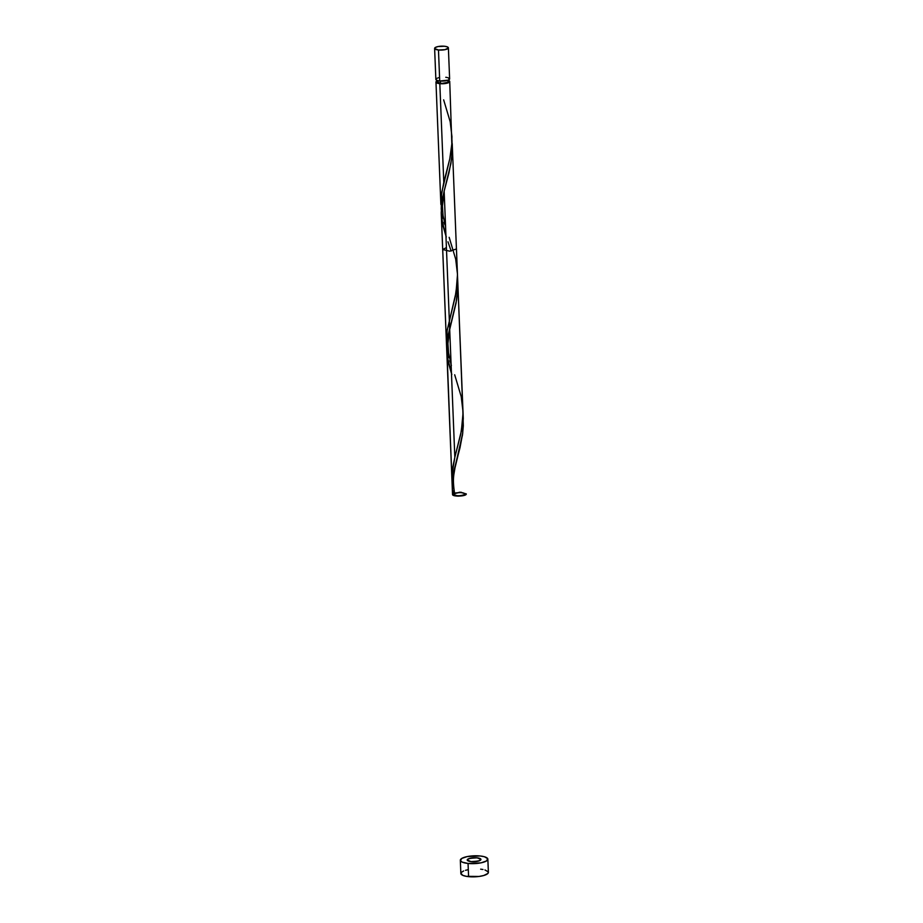 <?xml version="1.0" encoding="UTF-8"?>
<svg xmlns="http://www.w3.org/2000/svg" width="923" height="923" viewBox="0 0 923 923"><rect width="100%" height="100%" fill="white"/><g stroke="black" fill="none" stroke-linecap="round" stroke-linejoin="round"><path stroke-width="1.38" d="M434.618 48.4L435.864 79.424A6.888 1.961 -2.3 0 0 439.717 81.016L438.471 49.992A6.888 1.961 177.7 0 1 434.618 48.4A6.888 1.961 177.7 0 1 444.517 46.254L438.033 46.554L435.31 47.488L434.675 48.631L438.471 49.992L444.955 49.68L448.37 47.984L447.447 46.911L444.517 46.254A6.888 1.961 177.7 0 1 448.382 47.846A6.888 1.961 177.7 0 1 438.471 49.992L439.717 81.016L448.22 80.128L449.616 79.02L447.897 77.659M437.283 80.543L437.34 82.009A5.515 1.569 -2.3 0 0 440.433 83.289L440.34 81.074L440.433 83.289L442.509 83.358L447.793 82.297L448.059 81.086M460.335 860.271L460.854 873.47A13.776 3.911 -2.3 0 0 468.584 876.654L468.053 863.455A13.776 3.911 177.7 0 1 460.335 860.271A13.776 3.911 177.7 0 1 480.133 855.979A13.776 3.911 177.7 0 1 487.852 859.163A13.776 3.911 177.7 0 1 468.053 863.455L468.584 876.654A13.776 3.911 -2.3 0 0 488.382 872.362L487.852 859.163M480.237 858.609L480.306 860.328L480.237 858.609M441.367 210.329L441.159 196.587L443.79 182.373L439.821 83.658L443.79 182.373L449.789 158.837L451.832 143.884L449.732 81.512A6.888 1.961 177.7 0 1 439.821 83.658A6.888 1.961 177.7 0 1 435.968 82.066A6.888 1.961 177.7 0 1 436.187 81.536L437.606 81.409M448.301 80.393A6.888 1.961 177.7 0 1 449.732 81.512M449.166 237.326L455.697 259.178L457.462 274.039L457.335 281.527L455.304 296.329L447.113 330.538L446.767 346.794L447.032 331.057L456.054 292.349L457.473 274.869L456.458 248.956L449.651 251.183L442.694 249.51L446.409 247.606M446.444 342.906L442.694 249.51M448.174 354.663L447.528 351.698M448.936 357.628L448.532 356.14M450.274 362.139L449.801 360.639M451.382 365.496L450.77 363.65M452.593 486.536L452.051 473.291L454.831 457.3L452.639 468.007L451.982 480.641L452.639 468.007L454.831 457.3L444.148 191.142L448.947 172.866L451.682 158.237L451.97 140.054L452.27 150.899L450.897 163.625L444.148 191.142L454.831 457.3L461.373 430.96L463.011 413.504L452.258 144.426M452.212 143.573L452.293 145.396M435.968 82.066L440.882 204.468M442.89 218.186L442.013 214.24M444.598 224.174L443.986 222.166M462.919 414.092L463.311 425.791L462.469 435.102L455.189 466.069L459.989 447.805L462.723 433.164L463.011 414.981L462.723 433.164L453.262 475.01L452.27 487.679L452.755 493.932C451.693 484.956 452.501 475.668 455.189 466.069L452.455 481.391L452.535 494.463C452.293 496.978 466.726 496.401 466.288 493.909L459.666 492.213L452.558 494.278L458.512 496.159L466.184 494.278L460.958 492.213L452.789 493.897L457.231 496.124L465.827 494.647C464.396 492.409 460.208 492.028 453.262 493.528C453.908 495.836 457.9 496.332 465.238 495.005C465.377 492.663 461.604 492.063 453.954 493.194L453.424 490.967M463.011 414.981L457.773 281.896L463.277 418.765M457.485 277.523L457.785 288.23L456.054 303.079L449.086 331.011L446.928 343.921L447.228 356.474L451.462 373.457L447.228 356.474L446.928 343.921L449.086 331.011L456.054 303.079L457.785 288.23L457.485 277.523L457.785 288.322L456.608 299.963L448.255 334.784L446.767 346.76L452.535 494.463L446.744 350.221L448.37 362.751L451.462 373.457M452.282 484.263L451.982 474.364L454.831 457.3L444.148 191.142L442.221 200.072L441.229 212.752L442.844 225.281L445.947 235.988L442.844 225.281L441.229 212.752L442.221 200.072L444.148 191.142L442.221 200.072L441.252 213.709L451.947 479.891L441.344 215.382M451.982 480.641L451.947 479.937M463.242 418.211L462.723 433.164L453.262 474.999L452.305 483.687L452.535 494.463L452.293 488.648M447.24 356.543L451.809 374.473M446.755 350.682L446.87 352.851M441.713 219.086L446.282 237.003M454.693 374.784L461.223 396.636L462.977 411.496L462.861 418.996L460.819 433.798L454.831 457.3L444.148 191.142L441.736 203.36L441.24 213.213M471.076 861.586A6.888 1.961 -2.3 0 0 480.272 860.34A6.888 1.961 -2.3 0 0 477.11 857.848C467.119 858.275 465.111 859.521 471.076 861.586C481.068 861.147 483.075 859.901 477.11 857.848A6.888 1.961 -2.3 0 0 467.915 859.082A6.888 1.961 -2.3 0 0 471.076 861.586C465.111 859.521 467.119 858.275 477.11 857.848C483.075 859.901 481.068 861.147 471.076 861.586A6.888 1.961 -2.3 0 0 480.272 860.34A6.888 1.961 -2.3 0 0 477.11 857.848C483.075 859.901 481.068 861.147 471.076 861.586C465.111 859.521 467.119 858.275 477.11 857.848A6.888 1.961 -2.3 0 0 467.915 859.082A6.888 1.961 -2.3 0 0 471.076 861.586L467.269 860.224L467.915 859.082L470.626 858.148L477.11 857.848L480.918 859.198L480.272 860.34L477.56 861.274L471.076 861.586M452.27 487.679L452.755 493.932L454.601 493.54L452.755 493.932M457.727 280.742L457.785 288.23L456.054 303.079L447.747 337.541L446.744 350.221M441.229 212.752L442.844 225.281L445.947 235.988M437.352 81.893L440.433 83.289A5.515 1.569 -2.3 0 0 448.359 81.57L448.29 80.105M448.001 80.301L449.363 80.912L449.501 82.043L445.082 83.555L437.929 83.335L435.991 82.216L437.317 81.478M468.053 863.455L481.021 862.843L486.456 860.974L487.736 858.69L484.413 856.74L480.133 855.979L467.165 856.59L461.731 858.448L460.45 860.744L462.192 862.128L468.053 863.455M467.696 869.778L465.515 870.308M463.669 870.943L461.315 872.408M460.889 873.181L462.723 875.316L466.288 876.331L479.095 876.446L483.733 875.512L487.932 873.423L488.267 871.877L484.944 869.939M482.96 869.489L480.664 869.166M446.917 77.44L445.763 77.278M439.279 77.59L438.183 77.844M437.271 78.167L436.083 78.893M435.875 79.286L436.798 80.347L439.717 81.016A6.888 1.961 -2.3 0 0 449.628 78.87L448.382 47.846M453.954 493.194L454.601 493.54M443.651 99.857L450.182 121.709L451.935 136.569L451.82 144.057L449.778 158.86L441.586 193.08L441.24 209.325M457.946 455.708L454.924 468.134C453.954 475.045 452.293 478.218 454.601 493.482M449.686 329.246L447.932 343.471L448.555 352.921L451.093 364.043M447.978 241.814L451.162 251.079M444.171 191.788L442.417 206.002L443.028 215.451L445.567 226.585"/></g></svg>
